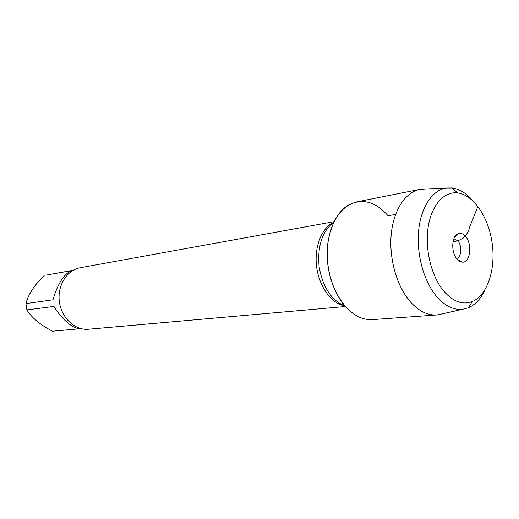 <?xml version="1.0" encoding="UTF-8"?>
<svg xmlns="http://www.w3.org/2000/svg" width="519" height="519" viewBox="0 0 519 519"><rect width="100%" height="100%" fill="white"/><g stroke="black" fill="none" stroke-linecap="round" stroke-linejoin="round"><path stroke-width="0.78" d="M333.97 221.684L80.211 267.746C66.932 269.997 57.116 285.664 59.38 301.844C61.476 318.05 75.086 330.564 88.49 329.228L345.394 306.534M395.595 214.412L388.063 215.748C376.016 202.021 363.183 198.258 349.566 204.46C333.931 212.576 324.297 238.766 327.976 265.689C331.55 292.625 347.762 315.331 364.993 319.023M81.081 328.644L52.425 331.206C40.002 324.66 31.49 317.557 26.891 309.901L25.95 303.576L52.957 299.813C57.687 283.861 63.863 274.136 71.473 270.646L45.821 275.18L73.224 270.263M25.95 303.576C28.11 294.708 34.176 285.366 44.154 275.55M52.425 331.206L80.082 328.715C76.52 328.709 72.284 326.652 67.36 322.546C62.423 318.29 57.946 312.918 53.937 306.424L26.891 309.901M453.866 238.662L457.959 240.972C462.312 245.987 461.385 257.638 456.532 258.462M456.882 258.916L459.484 261.239L462.26 262.147C470.162 263.172 472.647 244.657 465.777 236.696C463.448 233.868 460.995 232.83 458.413 233.589C451.731 235.263 450.687 251.884 456.882 258.916M443.914 291.308C453.217 301.753 462.669 305.172 472.258 301.558C487.309 295.402 495.788 269.569 492.22 243.573C488.781 217.565 473.776 194.891 457.635 192.932C443.992 191.187 431.367 205.258 428.097 227.497C424.776 249.684 431.568 276.796 443.914 291.308M425.742 188.968L419.884 189.377C405.358 192.179 393.402 210.292 391.196 234.672C388.978 259.026 396.996 286.702 410.445 301.922C418.82 311.173 427.604 315.52 436.79 314.975L442.551 313.813M419.884 189.377L356.748 201.885C340.938 206.147 331.232 220.413 327.619 244.689C325.192 267.519 332.958 293.332 346.283 307.514C354.594 316.136 363.365 320.165 372.597 319.607L436.79 314.975M484.967 289.823C480.795 298.788 475.242 304.783 468.294 307.799L462.539 309.305C453.6 310.213 445.017 306.002 436.784 296.667C423.978 281.752 416.374 254.589 418.599 230.955C420.805 207.289 432.353 190.077 446.217 188.034L452.159 187.962C459.659 189.039 466.6 193.347 472.997 200.898M453.022 241.666C456.305 241.452 459.711 240.258 463.253 238.078C466.646 234.899 468.793 231.176 469.701 226.9L477.908 206.406M344.616 305.886C331.576 303.609 319.308 286.981 316.687 267.207C313.982 247.446 321.423 228.165 333.399 222.521M333.646 222.353C322.124 231.364 317.291 246.207 319.14 266.876C322.824 287.299 331.407 300.332 344.901 305.983M457.511 259.623L462.26 262.147M454.501 237.274L458.413 233.589M457.635 192.932L452.159 187.962M472.258 301.558L468.294 307.799M446.217 188.034L420.954 189.188M462.539 309.305L437.874 314.871"/></g></svg>
